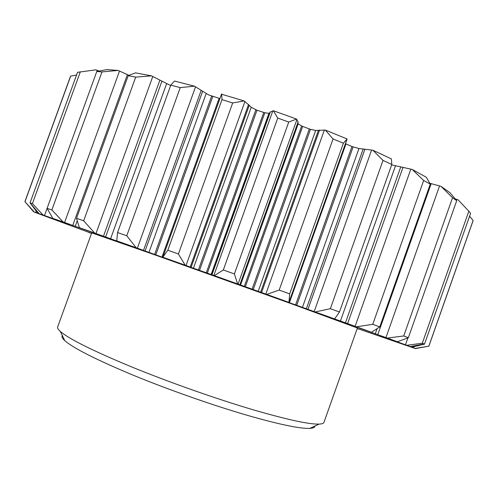 <?xml version="1.0" encoding="UTF-8"?>
<svg xmlns="http://www.w3.org/2000/svg" width="498" height="498" viewBox="0 0 498 498"><rect width="100%" height="100%" fill="white"/><g stroke="black" fill="none" stroke-linecap="round" stroke-linejoin="round"><path stroke-width="0.75" d="M98.984 71.058L95.834 69.845L93.587 70.125M118.132 70.442L106.896 69.608L96.786 71.507L101.984 71.917L118.132 70.442L128.951 75.329M151.498 75.858L135.468 72.857L128.198 75.69L135.711 77.122L151.498 75.858L170.646 85.556M194.469 86.179L174.474 81.037L170.789 85.152L180.239 87.611L194.469 86.179L208.569 94.894L219.911 98.548M415.301 348.6L428.828 346.191L414.971 348.438L392.2 340.24L411.784 347.162L424.495 344.13L422.304 343.222L406.841 345.282L380.609 335.87L397.392 341.765L408.348 337.725L403.735 335.957L387.376 338.074L358.691 327.809L371.483 332.259L379.762 326.918L372.753 324.31L356.487 326.8L286.263 301.564L288.921 302.398L289.699 293.882L279.179 290.073L266.691 294.386L237.602 283.947L234.384 273.944L223.322 269.984L214.333 275.618L191.07 267.389L249.249 105.339L244.182 100.945L221.492 94.197L162.809 257.242L165.212 258.213L162.877 257.285M249.249 105.339L251.197 107.313L256.993 110.22L264.83 112.778L268.951 113.27L269.841 112.884M239.936 284.868L298.109 122.203L296.578 119.059L273.414 110.743L270.09 112.193L211.818 274.803M297.816 123.018L298.209 123.772L301.651 125.994L310.466 129.362L315.67 130.457L325.325 130.071L333.05 138.986L343.39 143.194L347.087 138.967L325.325 130.071M288.921 302.398L347.087 138.967M345.463 143.667L351.962 146.537L358.952 148.522L372.853 150.215L383.018 160.4L391.802 164.483L391.416 158.912L372.853 150.215M391.665 164.875L412.232 169.451L423.655 180.475L430.278 184.104L426.332 177.257L412.232 169.451M441.004 186.327L452.533 197.725L456.71 200.675L450.011 192.757L441.004 186.327L429.88 183.295M422.304 343.222L468.836 211.202L458.148 199.872L455.259 198.907M162.834 257.398L136.203 247.761L126.76 235.766L117.553 232.547L116.75 240.858L123.386 243.398L94.632 233.039L83.676 220.782L76.511 218.317L79.394 227.667L91.925 232.286L63.171 221.984L51.867 209.951L47.08 208.351L52.888 218.404L69.459 224.455L43.096 215.03L32.414 203.601L30.048 202.873L37.885 213.275L57.326 220.328L34.374 212.154L24.9 201.622L70.237 77.028L70.679 76.119L76.555 74.993M30.048 202.873L77.532 72.316L95.834 69.845M221.654 93.935L221.99 99.619L232.684 102.955L244.182 100.945M273.414 110.743L277.728 118.088L288.747 122.041L296.578 119.059M468.836 211.202L470.585 213.356L424.495 344.13M469.57 216.238L473.1 220.514L472.913 221.205L428.859 346.259M91.514 233.406L88.625 232.398L91.501 233.444M34.374 212.154L91.539 233.338M24.9 201.622L33.696 211.843M43.096 215.03L37.885 213.275M63.171 221.984L52.888 218.404M94.632 233.039L79.394 227.667M136.203 247.761L116.75 240.858M191.07 267.389L185.181 265.197L178.396 253.98L167.801 250.226L162.821 257.236L221.492 94.197M185.181 265.197L162.89 257.248M237.602 283.947L214.333 275.618M288.884 302.367L266.691 294.386M334.644 318.882L339.449 312.016L330.361 308.685L315.377 311.916M371.483 332.259L356.487 326.8M397.392 341.765L387.376 338.074M411.784 347.162L406.841 345.282M357.234 328.475L414.971 348.438M357.203 328.574L359.039 329.228L357.209 328.549M357.402 328.001L290.957 303.587L154.324 254.677L91.707 232.871L57.65 326.987C57.27 328.014 58.16 329.495 60.32 331.438C69.048 338.964 92.765 350.773 131.478 366.858C169.152 382.277 216.182 398.861 253.133 409.779C287.19 419.683 309.177 424.452 319.094 424.091C322.001 423.966 323.625 423.381 323.98 422.348L357.402 328.001M314.954 426.014C314.91 427.377 313.223 428.156 309.899 428.355C300.163 428.84 279.166 424.458 246.927 415.214C211.955 405.017 167.72 389.442 132.2 374.782C95.672 359.469 73.181 348.065 64.715 340.57C62.275 338.304 61.466 336.629 62.3 335.552M25.031 201.584L70.679 76.119M32.414 203.601L80.34 71.793M44.478 215.528L97.203 70.367M51.867 209.951L101.984 71.917M76.511 218.317L128.198 75.69M83.676 220.782L135.711 77.122M117.553 232.547L170.789 85.152M126.76 235.766L180.239 87.611M167.801 250.226L221.99 99.619M178.396 253.98L232.684 102.955M223.322 269.984L277.728 118.088M234.384 273.944L288.747 122.041M279.179 290.073L333.05 138.986M289.699 293.882L343.39 143.194M339.449 312.016L391.802 164.483M372.753 324.31L423.655 180.475M379.762 326.918L430.278 184.104M403.735 335.957L452.533 197.725M408.348 337.725L456.71 200.675M428.828 346.191L473.1 220.514M330.361 308.685L383.018 160.4M75.21 226.329L77.146 220.981M105.588 237.017L161.887 81.267M110.568 238.828L166.575 83.826M116.507 240.957L116.731 240.329M145.08 251.011L202.624 91.302M148.939 252.424L206.128 93.661M155.768 254.889L212.771 96.568M154.617 254.478L211.619 96.158M161.975 257.093L219.083 98.386M193.417 268.273L251.197 107.313M199.499 270.476L256.993 110.22M198.353 270.065L255.866 109.765M206.24 272.885L263.753 112.492M207.293 273.259L264.83 112.778M211.121 274.597L268.951 113.27M240.509 285.124L298.209 123.772M244.269 286.499L301.651 125.994M245.309 286.873L302.653 126.455M252.038 289.288L309.308 129.001M253.189 289.699L310.466 129.362M258.176 291.461L315.67 130.457M260.616 292.295L318.49 130.196M289.4 302.728L345.967 143.928M295.563 304.944L351.962 146.537M296.715 305.361L353.107 146.947M302.423 307.384L358.952 148.522M306.357 308.76L363.21 148.939M340.395 321.123L395.437 165.977M345.431 322.897L400.716 166.992M375.293 333.785L377.011 328.929M35.638 212.609L36.416 210.461M64.591 222.494L119.514 71.033M95.977 233.525L152.786 76.48M137.361 248.178L195.552 86.795M186.034 265.515L244.941 101.492M213.847 275.45L272.836 110.842M238.069 284.121L296.945 119.501M265.814 294.081L324.372 130.009M288.921 302.392L347.031 139.266M314.207 311.505L371.62 149.998M355.13 326.321L410.838 169.108M385.956 337.569L439.56 185.903M405.465 344.79L407.893 337.918M456.436 200.345L456.766 199.405M413.714 347.99L414.504 345.749M72.745 225.438L127.42 74.588M103.466 236.239L159.902 80.128M143.492 250.426L201.211 90.269M190.199 267.059L248.558 104.505M211.936 274.828L270.358 111.82M239.843 284.819L298.14 121.792M261.531 292.6L319.579 130.003M307.976 309.32L364.978 149.058M347.585 323.656L402.988 167.384M377.77 334.662L431.193 183.613M39.124 213.686L30.061 202.879M410.209 346.558L424.078 343.956M309.899 428.355L319.094 424.091M64.715 340.57L60.32 331.438"/></g></svg>
